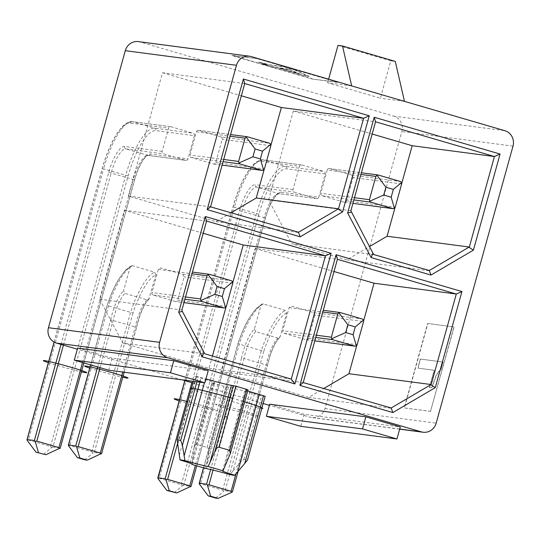 <?xml version="1.0" encoding="UTF-8"?>
<svg xmlns="http://www.w3.org/2000/svg" width="540" height="540" viewBox="0 0 540 540"><rect width="100%" height="100%" fill="white"/><g stroke="black" fill="none" stroke-linecap="round" stroke-linejoin="round"><path stroke-width="0.41" stroke-dasharray="2.7 2.03" d="M254.401 393.842L233.003 470.995L239.909 462.861L243.959 459.445A36.956 1.633 -164.5 0 0 246.166 459.803A36.956 1.633 -164.5 0 0 247.502 459.911L265.14 396.313A36.956 1.633 15.5 0 1 263.803 396.205A36.956 1.633 15.5 0 1 261.596 395.847L254.401 393.842A21.296 0.938 -164.5 0 0 228.508 387.302L224.039 386.404A38.212 1.688 15.5 0 1 213.232 383.245L211.916 382.772L213.82 383.008A21.296 0.938 -164.5 0 0 214.839 383.002A21.296 0.938 -164.5 0 0 200.698 378.149L194.765 376.312A36.956 1.633 15.5 0 1 196.101 376.414A36.956 1.633 15.5 0 1 198.315 376.778L205.504 378.776A21.296 0.938 -164.5 0 0 205.963 378.911M213.82 383.008L192.422 460.161L194.231 446.526L196.31 444.258A38.212 1.688 -164.5 0 0 207.117 447.417C208.467 448.24 208.973 449.861 208.636 452.277L207.11 464.454L228.508 387.302M247.995 389.846L246.085 389.61A21.296 0.938 -164.5 0 0 245.072 389.624A21.296 0.938 -164.5 0 0 247.718 390.845M175.325 301.496L153.198 295.029A2.005 1.91 -82.5 0 1 151.902 292.559L158.342 269.345L160.718 267.914L182.844 274.381L184.133 276.885L177.694 300.098A2.005 1.91 -82.5 0 1 175.325 301.496L183.978 302.63L175.601 301.55M203.209 233.294L124.355 210.242L99.684 299.194L122.823 343.069L205.072 353.882M212.436 356.036L209.041 368.273L122.823 343.069M232.875 282.319L225.936 307.348M192.456 272.066L209.351 274.307M99.684 299.194L181.933 310.007M124.355 210.242L206.604 221.049M138.389 41.614A12.528 11.941 -82.5 0 1 140.103 41.972L393.694 116.1A12.528 11.941 -82.5 0 1 401.821 131.517L324.999 408.544A12.528 11.941 -82.5 0 1 311.891 417.616A12.528 11.941 -82.5 0 1 310.176 417.251L269.406 405.338M427.613 323.474L453.904 326.93L430.495 411.358L404.204 407.902L427.613 323.474L454.133 326.997L430.495 411.358M263.169 403.515L192.895 382.968M182.263 379.863L77.335 349.191M155.939 274.685L154.649 272.18L132.523 265.714L131.288 265.795L130.14 267.145L123.606 290.702L124.848 293.382L146.975 299.849L148.77 299.329L155.939 274.685A50.463 15.093 106.3 0 0 132.975 313.072L107.096 305.492L90.619 364.905M194.42 135.682A2.005 1.91 97.5 0 0 193.124 133.211L170.998 126.745A2.005 1.91 97.5 0 0 168.629 128.142L162.175 151.396A2.005 1.91 97.5 0 0 163.478 153.859L185.605 160.326A2.005 1.91 97.5 0 0 187.974 158.936L194.42 135.682L155.945 130.619A49.113 14.688 106.3 0 0 128.115 175.966L52.92 447.1L60.163 448.052L134.521 179.908A28.067 8.397 -73.7 0 1 150.431 154.001L187.974 158.936M213.071 470.09L244.019 358.499L241.529 358.094A27.56 8.242 106.3 0 1 254.421 328.941L260.955 305.384L262.103 304.034L263.338 303.953L285.457 310.419L286.747 312.923L280.219 336.481A27.56 8.242 -73.7 0 0 267.32 365.634L266.146 364.966L235.96 473.803M254.421 328.941L255.663 331.614L277.79 338.081L279.585 337.568L280.219 336.481M318.789 197.174L325.235 173.914A2.005 1.91 97.5 0 0 323.933 171.45L301.813 164.983A2.005 1.91 97.5 0 0 299.444 166.374L292.99 189.628A2.005 1.91 97.5 0 0 294.293 192.098L316.413 198.565A2.005 1.91 97.5 0 0 318.789 197.174L281.239 192.233A2.005 1.91 -82.5 0 1 278.87 193.631L256.75 187.164A2.005 1.91 -82.5 0 1 255.447 184.694A28.067 8.397 106.3 0 0 239.544 210.607L191.828 382.658M269.716 404.217L304.142 414.281L400.295 426.917M108.722 370.197L112.064 358.135L208.217 370.771M112.064 358.135L77.645 348.07M304.142 414.281L300.793 426.344M192.422 460.161L191.815 464.36M233.003 470.995L229.885 474.565M206.692 468.707L207.11 464.454M351.682 85.934L327.625 82.775L380.41 98.206L390.778 60.811L395.287 61.405M404.467 101.365L380.41 98.206M258.12 59.009L338.445 82.485L312.147 79.029L231.829 55.553L258.188 58.766L338.506 82.249L312.147 79.029M327.625 82.775L328.624 79.191M390.778 60.811L338 45.387M312.215 78.793L231.896 55.309L258.188 58.766M294.091 69.538L308.988 76.208L305.89 75.796L276.629 67.244L271.559 66.582L262.089 63.815L267.165 64.476L258.559 61.965L269.98 64.847L284.627 66.771L294.03 69.782L284.56 67.014L269.912 65.09L258.491 62.201L267.098 64.719L262.022 64.051L271.492 66.818L276.561 67.487L305.822 76.039L308.921 76.451L294.03 69.782M288.954 69.113L299.174 73.642L279.376 67.858L288.954 69.113L299.086 73.96L279.295 68.168L288.866 69.431M101.264 453.964L101.534 453.499L94.297 452.547L93.177 452.898L91.861 451.933L69.734 445.466L68.459 445.675M97.645 366.957L110.714 319.856L136.62 327.328C139.853 313.862 143.903 304.533 148.77 299.329M84.841 459.83L93.177 452.898M59.893 448.517L60.163 448.052M43.47 454.383L51.8 447.451L50.483 446.486L28.364 440.019L27.081 440.228M52.92 447.1L51.8 447.451M286.747 312.923A50.463 15.093 106.3 0 0 263.79 351.311L237.911 343.73L203.499 467.809M232.079 492.203L232.349 491.738L225.106 490.786L223.992 491.137L222.669 490.171L200.549 483.705L199.267 483.914M279.585 337.568C274.718 342.765 270.668 352.1 267.435 365.567L232.349 491.738M215.656 498.069L223.992 491.137M255.663 331.614A25.556 7.648 106.3 0 0 244.019 358.499L266.146 364.966A25.556 7.648 -73.7 0 1 277.79 338.081M325.235 173.914L286.76 168.858A49.113 14.688 106.3 0 0 258.923 214.204L183.735 485.339L190.971 486.29L265.336 218.147A28.067 8.397 -73.7 0 1 281.239 192.233M190.701 486.756L190.971 486.29M174.285 492.622L182.615 485.69L181.298 484.724L159.172 478.258L157.896 478.467M183.735 485.339L182.615 485.69M430.724 411.426L404.433 407.97L427.842 323.541M441.072 369.306L439.972 370.103L436.495 375.273L431.858 387.788L429.604 387.49L434.369 370.305L418.034 368.152L420.538 359.107L443.077 362.07L441.072 369.306L442.847 362.002L420.309 359.039L417.805 368.091L434.14 370.238L429.374 387.423L431.629 387.72L436.266 375.206L439.742 370.035L440.843 369.238M390.913 408.206L308.664 397.393L323.703 388.557M308.664 397.393L220.975 371.763L255.163 248.481L337.412 259.288M255.163 248.481L334.024 271.526M363.69 320.558L356.751 345.587M314.948 315.124L308.509 338.337A2.005 1.91 -82.5 0 1 306.14 339.734L284.013 333.268A2.005 1.91 -82.5 0 1 282.71 330.797L289.15 307.584L291.533 306.153L313.659 312.62L314.948 315.124L363.575 321.516M323.271 310.304L340.166 312.545M220.975 371.763L303.224 382.57M429.044 270.709L346.795 259.895L369.455 246.584M346.795 259.895L291.769 243.81L374.018 254.624M350.879 210.749L268.63 199.935L291.769 243.81M268.63 199.935L293.294 110.983L375.55 121.79M293.294 110.983L372.155 134.028M401.774 183.222L394.936 207.9M327.233 170.033A2.005 1.91 -82.5 0 1 329.603 168.635L351.729 175.102A2.005 1.91 -82.5 0 1 353.032 177.572L346.579 200.826A2.005 1.91 -82.5 0 1 344.21 202.216L322.09 195.75A2.005 1.91 -82.5 0 1 320.787 193.286L327.233 170.033L360.943 174.46M231.019 212.821L215.98 221.657L128.297 196.027L210.546 206.84M128.297 196.027L162.486 72.745L244.735 83.552M162.486 72.745L241.34 95.796M215.98 221.657L298.228 232.47M270.965 144.983L264.121 169.661M220.914 136.863A2.005 1.91 -82.5 0 1 222.217 139.333L215.771 162.587A2.005 1.91 -82.5 0 1 213.394 163.978L191.275 157.511A2.005 1.91 -82.5 0 1 189.972 155.048L196.425 131.794A2.005 1.91 -82.5 0 1 198.794 130.397L220.914 136.863L269.548 143.255M209.041 368.273L291.29 379.087M191.234 388.955A37.584 1.661 -164.5 0 0 224.802 399.593A37.584 1.661 -164.5 0 0 261.036 408.436A37.584 1.661 -164.5 0 0 261.785 408.517M243.324 401.47A37.584 1.661 -164.5 0 0 232.517 398.311M216.526 404.244A22.552 0.999 -164.5 0 0 230.418 409.394A22.552 0.999 -164.5 0 0 257.83 416.32A22.552 0.999 -164.5 0 0 243.938 411.17A22.552 0.999 -164.5 0 0 216.526 404.244M179.172 400.896A22.552 0.999 -164.5 0 0 199.955 406.998A22.552 0.999 -164.5 0 0 216.52 410.893A22.552 0.999 -164.5 0 0 210.701 408.206A22.552 0.999 -164.5 0 0 187.718 401.639M89.735 368.105A22.552 0.999 -164.5 0 0 122.776 377.264M48.357 362.657A22.552 0.999 -164.5 0 0 81.398 371.817M243.959 459.445L261.596 395.847M193.948 447.984L203.351 413.654L204.667 414.119L196.31 444.258M229.79 455.058L247.874 389.846M193.374 381.321L194.765 376.312M153.198 295.029L184.93 299.201M185.544 296.98L151.902 292.559M513 146.131L401.821 131.517M324.999 408.544L436.171 423.158M399.708 429.023L310.176 417.251M213.232 383.245L204.667 414.119M203.472 413.654L212.031 382.772M179.3 455.301L200.698 378.149M196.398 376.893L177.606 444.656M196.925 381.787L198.315 376.778M199.915 382.185L201.211 377.521M205.504 378.776L204.397 382.772M246.085 389.61L224.687 466.769M226.719 387.065L208.636 452.277M207.117 447.417L224.039 386.404M239.909 462.861L258.701 395.098M251.276 56.585L140.103 41.972M393.694 116.1L504.873 130.714M101.534 453.499L136.505 327.395A27.56 8.242 -73.7 0 1 149.405 298.242M132.975 313.072L94.297 452.547M146.975 299.849A25.556 7.648 -73.7 0 0 135.331 326.727L122.762 372.04M130.14 267.145A50.463 15.093 -73.7 0 0 107.183 305.532L90.707 364.932M110.714 319.856A27.56 8.242 106.3 0 1 123.606 290.702M100.062 367.666L113.211 320.26A25.556 7.648 106.3 0 1 124.848 293.382M132.523 265.714A52.468 15.694 -73.7 0 0 108.459 305.843L69.734 445.466M91.861 451.933L130.579 312.309A52.468 15.694 106.3 0 1 154.649 272.18M170.998 126.745L132.523 121.689L154.649 128.156A2.005 1.91 -82.5 0 1 155.945 130.619M50.483 446.486L125.678 175.351A51.118 15.289 106.3 0 1 154.649 128.156L193.124 133.211M130.154 123.08A2.005 1.91 -82.5 0 1 132.523 121.689A51.118 15.289 -73.7 0 0 103.552 168.885L102.317 168.426A49.113 14.688 -73.7 0 1 130.154 123.08L168.629 128.142M54.155 342.097L102.317 168.426M162.175 151.396L124.632 146.455A28.067 8.397 106.3 0 0 108.729 172.368L61.013 344.419M185.605 160.326L148.061 155.392L125.935 148.925A2.005 1.91 -82.5 0 1 124.632 146.455M63.423 345.128L111.166 172.982A26.062 7.796 106.3 0 1 125.935 148.925L163.478 153.859M150.431 154.001A2.005 1.91 -82.5 0 1 148.061 155.392A26.062 7.796 -73.7 0 0 133.286 179.449L134.521 179.908M108.729 172.368L133.286 179.449L82.512 362.536M128.115 175.966L103.552 168.885L28.364 440.019M222.669 490.171L261.394 350.548A52.468 15.694 106.3 0 1 285.457 310.419M263.79 351.311L225.106 490.786M260.955 305.384A50.463 15.093 -73.7 0 0 237.992 343.771L203.587 467.836M241.529 358.094L210.627 469.517M263.338 303.953A52.468 15.694 -73.7 0 0 239.267 344.081L200.549 483.705M316.413 198.565L278.87 193.631A26.062 7.796 -73.7 0 0 264.101 217.688L265.336 218.147M301.813 164.983L263.338 159.928L285.457 166.394A2.005 1.91 -82.5 0 1 286.76 168.858M181.298 484.724L256.487 213.59A51.118 15.289 106.3 0 1 285.457 166.394L323.933 171.45M260.969 161.318A2.005 1.91 -82.5 0 1 263.338 159.928A51.118 15.289 -73.7 0 0 234.367 207.124L233.132 206.665A49.113 14.688 -73.7 0 1 260.969 161.318L299.444 166.374M184.882 380.632L233.132 206.665M292.99 189.628L255.447 184.694M177.478 443.806L241.981 211.221A26.062 7.796 106.3 0 1 256.75 187.164L294.293 192.098M239.544 210.607L264.101 217.688L195.392 465.446M258.923 214.204L234.367 207.124L159.172 478.258M313.659 312.62L362.286 319.012M308.509 338.337L357.136 344.729M306.41 339.788L314.786 340.889L306.14 339.734M284.013 333.268L315.745 337.433M316.359 335.219L282.71 330.797M289.15 307.584L322.799 312.005M354.49 197.714L320.787 193.286M322.09 195.75L353.876 199.928M378.236 175.028L329.603 168.635M351.729 175.102L400.356 181.494M401.659 183.965L353.032 177.572M346.579 200.826L395.213 207.218M344.486 202.277L352.917 203.384L344.21 202.216M247.421 136.789L198.794 130.397M270.851 145.726L222.217 139.333M215.771 162.587L264.398 168.98M213.671 164.039L222.109 165.145L213.394 163.978M191.275 157.511L223.067 161.69M223.681 159.476L189.972 155.048M196.425 131.794L230.128 136.222M182.844 274.381L231.471 280.773M232.767 283.277L184.133 276.885M177.694 300.098L226.328 306.49M158.342 269.345L191.984 273.767M194.231 446.526L211.916 382.772M399.674 429.151L311.891 417.616M192.294 464.292L214.839 383.002M193.347 381.321L194.738 376.319M222.527 470.914L245.072 389.624M124.173 372.229L136.62 327.328M131.288 265.795L125.24 270.392L118.969 278.843C114.52 286.146 110.565 295.029 107.096 305.492M54.074 342.05L102.222 168.426C105.428 156.998 109.391 146.975 114.102 138.362L117.74 132.394L122.06 126.893C126.252 122.809 129.647 121.055 132.253 121.628L170.728 126.691M83.862 362.927L134.622 179.908C136.721 172.523 139.253 166.401 142.222 161.534L143.802 159.199C145.78 156.661 147.285 155.412 148.331 155.446L185.875 160.387M238.12 471.265L267.435 365.567M262.103 304.034L256.048 308.63L249.784 317.081C245.335 324.385 241.373 333.268 237.911 343.73M196.736 465.851L265.43 218.147C267.529 210.762 270.068 204.633 273.038 199.773L274.61 197.438C276.588 194.9 278.1 193.651 279.146 193.685L316.69 198.619M184.795 380.606L233.037 206.665C236.243 195.237 240.206 185.213 244.917 176.6L248.555 170.627L252.875 165.132C257.06 161.042 260.462 159.293 263.061 159.867L301.536 164.923M329.332 168.581L361.402 172.793M198.518 130.343L230.587 134.555"/><path stroke-width="0.81" d="M247.718 390.845A21.296 0.938 -164.5 0 0 259.207 394.477L263.507 395.732L244.715 463.495L247.516 459.952L265.14 396.313M244.715 463.495L237.809 471.629L259.207 394.477M193.347 381.321L177.127 439.911A36.956 1.633 -164.5 0 1 178.463 440.012A36.956 1.633 -164.5 0 1 180.677 440.377L182.419 445.284L184.93 460.64A28.391 1.256 -164.5 0 0 181.406 460.006A28.391 1.256 -164.5 0 0 180.063 459.999A21.296 0.938 15.5 0 1 192.294 464.292A21.296 0.938 15.5 0 1 191.815 464.36A28.391 1.256 -164.5 0 0 206.692 468.707A21.296 0.938 15.5 0 1 229.885 474.565A28.391 1.256 -164.5 0 0 233.408 475.207A28.391 1.256 -164.5 0 0 234.751 475.214L237.809 471.629M235.507 474.329L234.751 475.214A28.391 1.256 -164.5 0 0 234.758 475.207A21.296 0.938 15.5 0 1 222.527 470.914A21.296 0.938 15.5 0 1 223.007 470.853A28.391 1.256 -164.5 0 0 208.123 466.499L209.999 462.476L231.397 385.317L235.872 386.221A38.212 1.688 15.5 0 1 246.672 389.381L247.995 389.846L230.317 453.6L229.757 450.387A38.212 1.688 -164.5 0 0 218.95 447.228L227.306 417.096L224.62 416.435L215.102 450.765L209.999 462.476M223.007 470.853L230.317 453.6M184.93 299.201L201.832 301.421L223.952 307.888L183.978 302.63L224.154 307.935M201.832 301.421L200.867 300.497L200.529 298.951L206.969 275.738L208.076 274.523L209.351 274.307L231.471 280.773L232.787 281.752L232.767 283.277L226.328 306.49L225.585 307.726L224.235 307.949M203.209 233.294L243.23 244.991L232.875 282.319M225.936 307.348L212.436 356.036M205.261 216.506L178.706 312.255L182.345 311.404L181.933 310.007L206.604 221.049L325.478 255.798L331.121 253.3L205.261 216.506L206.604 221.049M243.23 244.991L325.478 255.798L291.29 379.087L205.072 353.882L203.958 352.39L202.216 356.832L178.706 312.255M182.345 311.404L203.958 352.39M513 146.131A12.528 11.941 97.5 0 0 504.873 130.714L251.276 56.585A12.528 11.941 97.5 0 0 249.568 56.227A12.528 11.941 97.5 0 0 236.459 65.293L159.631 342.326A12.528 11.941 97.5 0 0 167.758 357.737L421.355 431.865A12.528 11.941 97.5 0 0 423.063 432.23A12.528 11.941 97.5 0 0 436.171 423.158L513 146.131M323.703 388.557L348.941 373.727L431.19 384.541L430.765 384.73L435.287 387.626L392.85 412.56L299.849 385.371L303.224 382.57L391.169 407.99L392.85 412.56M435.287 387.626L461.936 291.539L336.076 254.745L299.849 385.371M369.455 246.584L387.072 236.23L469.327 247.043L468.896 247.232L473.418 250.128L430.981 275.062L429.3 270.493L374.018 254.624L372.904 253.125L371.162 257.573L430.981 275.062M371.162 257.573L347.652 212.996L374.207 117.248L500.067 154.042L473.418 250.128M243.392 79.009L207.164 209.635L300.173 236.824L342.603 211.889L369.252 115.803L243.392 79.009L244.735 83.552L363.609 118.3L369.252 115.803M202.216 356.832L294.894 383.927L331.121 253.3M77.335 349.191L56.585 343.123A12.528 11.941 -82.5 0 1 48.452 327.713L125.28 50.679A12.528 11.941 -82.5 0 1 138.389 41.614L249.568 56.227M269.406 405.338L263.169 403.515M192.895 382.968L182.263 379.863M365.87 416.853L269.716 404.217L266.369 416.279L300.793 426.344L396.947 438.98L400.295 426.917L365.87 416.853L362.522 428.915L396.947 438.98M173.792 360.713L77.645 348.07L74.297 360.133L108.722 370.197L204.876 382.833L208.217 370.771L173.792 360.713L170.451 372.776L204.876 382.833M205.963 378.911A21.296 0.938 -164.5 0 0 231.397 385.317M263.507 395.732L265.167 396.306M362.522 428.915L266.369 416.279M170.451 372.776L74.297 360.133M180.063 459.999L177.127 439.911L193.374 381.321M191.876 463.968L191.815 464.36M208.123 466.499A21.296 0.938 15.5 0 1 184.93 460.64M215.102 450.765C216.088 448.423 217.37 447.248 218.95 447.228M351.682 85.934L342.509 45.974L395.287 61.405L404.467 101.365M328.624 79.191L338 45.387L342.509 45.974M122.762 372.04L100.298 453.04L101.264 453.964L101.534 453.499L87.278 460.148L84.841 459.83L77.409 457.657L79.839 457.974L76.545 446.735L78.178 446.573L100.062 367.666M68.459 445.675L68.499 445.007L68.459 445.675L77.409 457.657M87.278 460.148L79.839 457.974M90.707 364.932L68.499 445.007L75.742 445.959L76.545 446.735M100.298 453.04L78.178 446.573M54.155 342.097L27.128 439.56L27.081 440.228L27.128 439.56L34.364 440.512L35.174 441.288L36.801 441.126L58.928 447.593L59.893 448.517L60.163 448.052L45.9 454.7L36.032 452.21L45.9 454.7M38.468 452.527L35.174 441.288M27.081 440.228L36.032 452.21M235.96 473.803L231.113 491.279L232.079 492.203L218.086 498.386L215.656 498.069L208.224 495.896L210.654 496.213L207.36 484.974L208.987 484.812L213.071 470.09M199.267 483.914L199.314 483.246L199.267 483.914L208.224 495.896M218.086 498.386L210.654 496.213M203.587 467.836L199.314 483.246L206.55 484.198L207.36 484.974M231.113 491.279L208.987 484.812M184.882 380.632L157.896 478.467L157.936 477.799L165.179 478.751L165.983 479.527L167.616 479.365L189.736 485.831L190.701 486.756L190.971 486.29L176.715 492.939L169.276 490.765L165.983 479.527M157.896 478.467L166.847 490.448L169.276 490.765M176.715 492.939L166.847 490.448M461.936 291.539L456.293 294.037L431.19 384.541M430.765 384.73L391.169 407.99M336.076 254.745L337.412 259.288L303.224 382.57M337.412 259.288L456.293 294.037L374.045 283.223L363.69 320.558M334.024 271.526L374.045 283.223M356.751 345.587L348.941 373.727M315.745 337.433L332.647 339.66L331.682 338.735L331.344 337.19L337.784 313.976L338.884 312.761L340.166 312.545L362.286 319.012L363.602 319.99L363.575 321.516L357.136 344.729L356.4 345.964L354.767 346.127L314.793 340.868L354.969 346.174M355.05 346.187L332.647 339.66M323.271 310.304L340.166 312.545M363.602 319.99L355.273 326.909L347.834 324.736L338.884 312.761M355.273 326.909L353.106 334.726L356.4 345.964M331.682 338.735L345.668 332.552L353.106 334.726M345.668 332.552L347.834 324.736M469.327 247.043L494.424 156.539L500.067 154.042M468.896 247.232L429.3 270.493M372.904 253.125L350.879 210.749L375.55 121.79L374.207 117.248M351.29 212.146L347.652 212.996M372.155 134.028L412.175 145.726L494.424 156.539L375.55 121.79M412.175 145.726L401.774 183.222M394.936 207.9L387.072 236.23M369.414 199.679L375.867 176.425L376.954 175.237L378.236 175.028L400.356 181.494L401.679 182.466L393.343 189.392L385.911 187.218L383.744 195.035L391.176 197.208L394.47 208.447L392.843 208.609L370.717 202.142L369.752 201.218L369.414 199.679L354.49 197.714M369.752 201.218L383.744 195.035M385.911 187.218L376.954 175.237M401.679 182.466L401.659 183.965L395.213 207.218L394.47 208.447M393.12 208.669L352.924 203.364L393.039 208.656M391.176 197.208L393.343 189.392M207.164 209.635L210.546 206.84L298.492 232.254L300.173 236.824M210.546 206.84L244.735 83.552M241.34 95.796L281.36 107.494L363.609 118.3L338.513 208.804L298.492 232.254M342.603 211.889L338.081 208.994M231.019 212.821L256.264 197.991L338.513 208.804M281.36 107.494L270.965 144.983M264.121 169.661L256.264 197.991M247.421 136.789L269.548 143.255L270.864 144.227L262.535 151.153L255.096 148.979L246.146 136.998L247.158 136.728M270.864 144.227L270.851 145.726L264.398 168.98L263.655 170.208L262.028 170.37L239.902 163.904L238.937 162.986L238.606 161.44L245.052 138.186L246.146 136.998M262.305 170.431L222.116 165.125L262.224 170.417M238.937 162.986L252.929 156.796L260.361 158.969L262.535 151.153M255.096 148.979L252.929 156.796M260.361 158.969L263.655 170.208M291.29 379.087L294.894 383.927M200.867 300.497L214.859 294.314L222.291 296.487L225.585 307.726M214.859 294.314L217.026 286.497L208.076 274.523M192.456 272.066L209.351 274.307M232.787 281.752L224.458 288.671L217.026 286.497M224.458 288.671L222.291 296.487M232.517 398.311A37.584 1.661 -164.5 0 0 192.186 388.307A37.584 1.661 -164.5 0 0 191.234 388.955M261.785 408.517A37.584 1.661 -164.5 0 0 243.324 401.47M187.718 401.639A22.552 0.999 -164.5 0 0 175.21 398.817A22.552 0.999 -164.5 0 0 179.172 400.896M122.776 377.264A22.552 0.999 -164.5 0 0 127.022 378.081A22.552 0.999 -164.5 0 0 113.123 372.938A22.552 0.999 -164.5 0 0 85.712 366.005A22.552 0.999 -164.5 0 0 89.735 368.105M81.398 371.817A22.552 0.999 -164.5 0 0 85.705 372.654A22.552 0.999 -164.5 0 0 71.813 367.504A22.552 0.999 -164.5 0 0 44.395 360.578A22.552 0.999 -164.5 0 0 48.357 362.657M246.672 389.381L229.757 450.387M200.529 298.951L185.544 296.98M421.355 431.865L399.708 429.023M125.28 50.679L236.459 65.293M159.631 342.326L48.452 327.713M56.585 343.123L167.758 357.737M180.677 440.377L196.925 381.787M182.419 445.284L199.915 382.185M204.397 382.772L184.113 455.929M233.185 385.553L224.62 416.435M235.872 386.221L227.306 417.096M97.645 366.957L75.742 445.959M61.013 344.419L34.364 440.512M36.801 441.126L63.423 345.128M82.512 362.536L58.928 447.593M210.627 469.517L206.55 484.198M191.828 382.658L165.179 478.751M195.392 465.446L189.736 485.831M167.616 479.365L177.478 443.806M331.344 337.19L316.359 335.219M322.799 312.005L337.784 313.976M360.943 174.46L375.867 176.425M353.876 199.928L370.717 202.142M223.067 161.69L239.902 163.904M238.606 161.44L223.681 159.476M230.128 136.222L245.052 138.186M191.984 273.767L206.969 275.738M423.063 432.23L399.674 429.151M101.608 453.58L124.173 372.229M68.391 445.048L90.619 364.905M83.862 362.927L60.237 448.132M27.02 439.601L54.074 342.05M232.423 491.819L238.12 471.265M199.206 483.287L203.499 467.809M196.736 465.851L191.045 486.371M157.829 477.839L184.795 380.606M361.402 172.793L377.838 174.953M230.587 134.555L247.023 136.715"/></g></svg>

